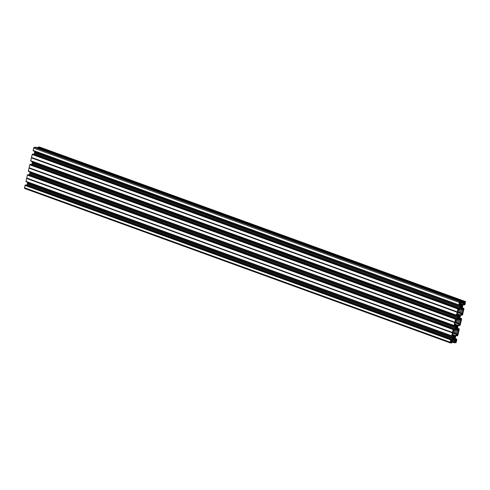 <?xml version="1.0" encoding="UTF-8"?>
<svg xmlns="http://www.w3.org/2000/svg" width="490" height="490" viewBox="0 0 490 490"><rect width="100%" height="100%" fill="white"/><g stroke="black" fill="none" stroke-linecap="round" stroke-linejoin="round"><path stroke-width="0.73" d="M458.842 324.974L459.583 325.244L459.559 325.679L460.202 325.201L461.641 318.966L461.5 318.524L459.902 318.231M459.896 318.567L461.029 318.978L461.102 318.665M461.029 318.978L461.017 319.627L460.147 319.315M460.288 319.615L461.017 319.627M460.404 319.658L459.945 318.782A1.078 0.582 -70.1 0 1 459.932 318.059L460.416 315.977A1.078 0.582 109.9 0 1 460.765 315.241L461.641 314.298L462.272 314.513L461.678 314.298M461.225 314.666L461.96 314.935L462.272 314.513M461.96 314.935L461.892 315.248L461.017 314.929M463.987 308.535L462.578 314.892L461.892 315.248M463.975 308.529L462.284 307.928M462.278 308.259L463.411 308.669L463.479 308.363M463.411 308.669L463.393 309.325L462.523 309.006M462.664 309.306L463.393 309.325M462.787 309.349L462.327 308.473A1.078 0.582 -70.1 0 1 462.315 307.757L462.793 305.668A1.078 0.582 109.9 0 1 463.142 304.933L464.024 303.996L464.649 304.21L464.055 303.99M463.601 304.364L464.342 304.633L464.649 304.21M464.342 304.633L464.269 304.939L463.393 304.621M463.822 301.558L38.122 147.104L463.822 301.558L465.218 301.491A0.809 0.435 -70.1 0 1 465.316 301.503A0.809 0.435 -70.1 0 1 465.5 302.244L464.961 304.584L464.269 304.939M463.718 301.687L463.448 302.005L37.859 147.423L463.558 301.877M461.47 302.52L463.785 303.359L464.018 302.336L463.393 302.593L463.448 302.005M463.785 303.359L463.607 303.727L460.778 302.704M460.569 303.635L462.983 304.511L463.607 303.727M462.983 304.511A1.078 0.582 -70.1 0 1 462.48 304.829L460.716 304.192M460.802 304.419L462.48 304.829M462.003 304.854L460.814 304.449M460.851 304.553L461.966 304.866M460.851 304.547L461.733 304.866L460.998 304.805M35.727 147.233L461.415 301.675L461.458 302.557L460.937 302.355L460.594 303.512L460.876 304.608A1.078 0.582 109.9 0 0 461.108 304.872A1.078 0.582 109.9 0 0 461.237 304.89M461.396 301.668L460 301.736A0.809 0.435 109.9 0 0 459.363 302.532L33.663 148.078A0.809 0.435 -70.1 0 1 34.3 147.288L460 301.736M458.836 304.988L33.118 150.424L458.818 304.878L459.363 302.532M458.818 304.878L459.252 305.307L459.338 304.339L459.871 304.186M459.357 304.639L460.514 305.056L460.239 304.321M460.514 305.056A1.078 0.582 -70.1 0 1 460.527 305.778L459.222 305.307M460.337 306.581L34.637 152.133L460.337 306.581L460.527 305.778M460.251 306.997L34.527 152.604L460.251 306.997L460.33 306.642M460.226 307.059L460.043 307.861L34.343 153.413A1.078 0.582 -70.1 0 1 33.994 154.148L33.816 154.375M33.994 154.148L459.694 308.602A1.078 0.582 109.9 0 0 460.043 307.861M459.694 308.602L459.069 309.38L458.34 309.117M457.985 308.816L32.181 154.497L457.88 308.945L458.536 308.467L458.187 309.325L459.069 309.38M458.818 309.539L458.205 309.57M457.88 308.945L457.219 312.063L31.403 157.847L457.219 312.063M456.46 315.297L30.741 160.732L456.441 315.18L457.103 312.302M456.441 315.18L456.87 315.609L456.956 314.647L457.495 314.494M456.98 314.941L458.132 315.364L457.856 314.629M458.132 315.364A1.078 0.582 -70.1 0 1 458.144 316.081L456.845 315.609M457.868 317.306L32.15 162.913L457.868 317.306L458.144 316.081M457.85 317.361L457.666 318.169L31.96 163.715A1.078 0.582 -70.1 0 1 31.617 164.456L31.434 164.683M31.617 164.456L457.317 318.904A1.078 0.582 109.9 0 0 457.666 318.169M457.317 318.904L456.692 319.682L455.963 319.419M455.608 319.119L29.798 164.799L455.498 319.253L456.159 318.776L455.81 319.633L456.692 319.682M456.435 319.848L455.798 319.866M455.498 319.253L454.843 322.365L29.026 168.156L454.843 322.365M454.059 325.489L28.359 171.035L454.059 325.489L454.726 322.604M28.389 171.163L454.199 325.924L454.598 325.783L454.683 324.821L455.48 324.931L455.112 324.803M454.598 325.25L455.755 325.666L455.48 324.931M455.755 325.666A1.078 0.582 -70.1 0 1 455.767 326.389L454.463 325.917M455.492 327.608L29.768 173.215L455.492 327.608L455.767 326.389M455.467 327.669L455.284 328.471L29.584 174.024A1.078 0.582 -70.1 0 1 29.235 174.758L29.057 174.985M29.235 174.758L454.934 329.213A1.078 0.582 109.9 0 0 455.284 328.471M454.934 329.213L454.31 329.99L453.581 329.727M453.226 329.427L27.422 175.108L453.121 329.556L453.765 329.078L453.428 329.935L454.31 329.99M454.059 330.15L453.415 330.168M453.121 329.556L452.46 332.673L26.644 178.464L452.46 332.673M451.7 335.907L25.982 181.343L451.682 335.791L452.35 332.912M451.682 335.791L452.117 336.22L452.203 335.258L452.736 335.105M452.221 335.558L453.373 335.975L453.097 335.24M453.373 335.975A1.078 0.582 -70.1 0 1 453.385 336.697L452.086 336.226M453.115 337.916L27.391 183.523L453.091 337.971L453.385 336.697M453.091 337.971L452.907 338.78L27.207 184.332A1.078 0.582 -70.1 0 1 26.858 185.067L26.674 185.293M26.858 185.067L452.558 339.515A1.078 0.582 109.9 0 0 452.907 338.78M452.558 339.515L451.933 340.299L451.204 340.029M450.849 339.729L25.039 185.416L450.739 339.864L451.4 339.386L451.051 340.244L451.933 340.299M451.676 340.458L451.07 340.489M450.739 339.864L450.2 342.21L24.5 187.756A0.809 0.435 109.9 0 0 24.684 188.497A0.809 0.435 109.9 0 0 24.782 188.509L450.304 342.896M451.768 341.732L452.356 341.977L451.878 342.896L450.482 342.963A0.809 0.435 -70.1 0 1 450.384 342.945A0.809 0.435 -70.1 0 1 450.2 342.21M452.129 341.861L451.866 342.185M454.095 339.576L454.824 339.846A1.078 0.582 109.9 0 0 454.591 339.582A1.078 0.582 109.9 0 0 454.463 339.564L453.219 339.619A1.078 0.582 -70.1 0 0 452.717 339.944L451.682 342.112M454.824 339.846L455.1 340.581L452.882 339.772M452.638 340.042L455.106 340.942L455.1 340.581M455.106 340.942L454.598 341.867M454.273 342.767L452.337 342.069L454.285 342.78L454.53 341.751L452.013 340.832L454.873 341.965M454.304 342.78L455.7 342.712A0.809 0.435 109.9 0 0 456.337 341.922L456.852 339.454L455.198 338.578L456.741 339.135M455.137 339.178L456.27 339.588L456.723 339.135M456.27 339.588L456.257 340.244L455.388 339.925M455.529 340.225L456.257 340.244M455.645 340.268L455.185 339.392A1.078 0.582 -70.1 0 1 455.173 338.676L455.657 336.587A1.078 0.582 109.9 0 1 456.006 335.852L456.882 334.909L457.513 335.123L456.919 334.909M456.466 335.283L457.201 335.546L457.513 335.123M457.201 335.546L457.133 335.858L456.257 335.54M459.118 328.833L457.574 328.276L459.259 329.268L457.819 335.503L457.133 335.858M457.519 328.87L458.652 329.28L459.106 328.827M458.652 329.28L458.634 329.935L457.77 329.623M457.905 329.923L458.634 329.935M458.028 329.966L457.568 329.09A1.078 0.582 -70.1 0 1 457.556 328.367L458.04 326.285A1.078 0.582 109.9 0 1 458.383 325.544L459.265 324.607L459.896 324.821L459.295 324.601M459.583 325.244L459.896 324.821M456.031 326.512L457.476 327.038L457.611 325.948L457.133 326.12A1.348 0.729 109.9 0 0 457.121 326.113A1.348 0.729 109.9 0 0 456.766 326.132L455.988 327.112A1.348 0.729 109.9 0 0 455.847 327.718L456 328.674L455.584 328.521M457.476 327.038A1.348 0.729 -70.1 0 1 457.335 327.645L456.839 328.753L455.645 328.233L456.643 328.606M455.627 328.282L456.692 328.612M456.551 328.619A1.348 0.729 -70.1 0 1 456.202 328.643A1.348 0.729 -70.1 0 1 456.19 328.637L456 328.674M452.864 332.171L457.838 333.972L458.077 332.955A1.617 0.87 -70.1 0 1 458.334 331.846L458.493 330.536L457.678 330.554L456.992 329.249L455.198 329.482L454.322 330.579L453.36 330.768L452.864 332.104A1.617 0.87 109.9 0 1 452.613 333.212L452.448 334.529L453.262 334.511L453.887 335.803L455.492 335.742L453.526 335.031M457.838 333.972L456.625 334.486L455.492 335.742M453.244 338.59L454.175 338.927A1.348 0.729 -70.1 0 1 453.82 338.951A1.348 0.729 -70.1 0 1 453.814 338.945L453.201 338.829M453.593 337.457L454.959 337.953A1.348 0.729 109.9 0 0 455.1 337.347L455.228 336.256L454.757 336.428A1.348 0.729 109.9 0 0 454.738 336.422A1.348 0.729 109.9 0 0 454.389 336.44L454.101 336.305L453.605 337.414A1.348 0.729 -70.1 0 0 453.464 338.02L453.618 338.976M454.959 337.953L454.463 339.062L453.262 338.541M455.13 342.277L455.645 340.728L456.319 340.826L455.78 342.253L455.13 342.02M455.149 342.283L455.78 342.253M450.788 340.985L451.602 341.279L450.837 340.954L450.537 342.467M451.602 341.279L451.357 342.332L450.622 342.498M455.247 321.863L460.22 323.67L460.453 322.653A1.617 0.87 109.9 0 1 460.71 321.544L460.87 320.227L460.055 320.246L459.369 318.941L457.58 319.174L456.698 320.27L455.737 320.466L455.247 321.801A1.617 0.87 -70.1 0 1 454.99 322.91L454.83 324.221L455.645 324.202L456.264 325.501L457.868 325.434L455.908 324.723M460.22 323.67L459.001 324.178L457.868 325.434M458.003 317.979L458.934 318.316A1.348 0.729 -70.1 0 1 458.579 318.335L458.089 318.5L458.224 317.41A1.348 0.729 -70.1 0 1 458.364 316.803L458.965 315.817M459.51 315.811L459.51 315.811A1.348 0.729 109.9 0 0 459.498 315.805A1.348 0.729 109.9 0 0 459.148 315.829L459.007 315.836M459.516 315.811L459.988 315.646L459.945 316.418L458.524 315.903M458.352 316.846L459.718 317.342A1.348 0.729 109.9 0 0 459.853 316.736L459.945 316.418M459.718 317.342L459.222 318.451L458.021 317.924L459.026 318.298M462.578 309.95L463.326 310.219L463.087 311.236A1.617 0.87 109.9 0 0 462.836 312.344L462.346 313.68L461.384 313.876L460.251 315.131L458.285 314.415M463.326 310.219L462.438 309.943L461.813 308.645L460.208 308.706L459.081 309.962L458.113 310.158L457.623 311.493A1.617 0.87 -70.1 0 1 457.372 312.602L457.207 313.912L458.021 313.894L458.646 315.193L460.251 315.131M460.79 305.901L462.235 306.428L462.37 305.337L461.892 305.509A1.348 0.729 109.9 0 0 461.88 305.503A1.348 0.729 109.9 0 0 461.525 305.521L461.084 305.411M462.235 306.428A1.348 0.729 -70.1 0 1 462.095 307.034L461.598 308.143L460.404 307.622M460.386 307.671L461.451 308.002M461.31 308.008A1.348 0.729 -70.1 0 1 460.961 308.032A1.348 0.729 -70.1 0 1 460.949 308.026L460.343 307.91M461.347 305.509L460.741 306.495A1.348 0.729 109.9 0 0 460.606 307.108L460.753 308.057M464.967 303.365L465.126 301.963L464.342 302.116L464.104 303.175L464.863 303.494L464.128 303.059M459.381 303.629L459.626 302.569L460.569 302.171L460.355 303.353L459.381 303.629M25.039 185.416L24.5 187.756M25.149 185.281L451.002 339.533M451.382 339.386L25.302 185.079M451.4 339.386L25.713 184.944M27.391 183.523L27.207 184.332M27.409 183.468L27.495 183.107L453.195 337.561M453.201 337.5L27.495 183.107M27.501 183.052L27.66 182.341M26.123 181.784L451.792 336.109M25.982 181.343L26.644 178.464M26.76 178.225L452.454 332.441M27.422 175.108L26.754 177.986M27.526 174.973L453.379 329.225M453.765 329.078L27.679 174.777M29.768 173.215L29.584 174.024M29.792 173.16L29.872 172.805L455.571 327.253M455.577 327.198L29.872 172.805M29.878 172.743L30.043 172.033M28.5 171.476L454.169 325.801M28.359 171.035L29.026 168.156M29.143 167.917L454.836 322.132M29.798 164.799L29.137 167.684M29.908 164.671L455.761 318.916M456.141 318.776L30.062 164.469M30.441 164.321L456.159 318.776M32.15 162.913L31.96 163.715M32.169 162.852L32.254 162.496L457.954 316.944M457.96 316.889L32.254 162.496M32.26 162.441L32.42 161.731M456.564 315.609L30.852 161.045L456.551 315.499M30.741 160.732L31.403 157.847M31.519 157.609L457.213 311.83M32.181 154.497L31.513 157.376M32.285 154.362L458.138 308.614M458.524 308.467L32.438 154.16M458.536 308.467L32.848 154.025M34.527 152.604L34.343 153.413M34.551 152.549L34.631 152.188M34.637 152.133L34.802 151.422M33.259 150.865L458.928 305.19M33.118 150.424L33.663 148.078M461.415 301.675L35.715 147.221L34.3 147.288M37.663 147.931L37.748 147.557M38.122 147.104L39.519 147.037L465.218 301.491M460.71 321.544L456.815 320.129M460.453 322.653L455.467 320.84M454.898 338.265L453.507 337.763M454.267 338.909L453.262 338.547M455.185 337.028L453.765 336.514M458.077 332.955L453.091 331.148M458.334 331.846L454.432 330.432M453.207 337.733L27.507 183.285M450.953 339.729L25.253 185.275M457.28 327.963L455.884 327.455M455.584 327.43L29.884 172.976M453.336 329.421L27.636 174.973M457.562 326.726L456.147 326.211M462.321 306.109L460.906 305.595M463.675 301.871L37.975 147.417M462.033 307.353L460.643 306.844M461.402 307.99L460.398 307.628M463.087 311.236L459.191 309.821M462.836 312.344L457.844 310.538M460.343 306.82L34.643 152.365M458.095 308.81L32.395 154.356M457.966 317.122L32.267 162.674M459.657 317.655L458.26 317.152M455.712 319.113L30.013 164.665M458.377 318.365L457.96 318.212M455.97 327.149L457.335 327.645M456.447 339.147L455.173 338.682M456.343 339.276L455.143 338.847M453.648 336.82L455.1 337.347M455.235 341.573L456.074 341.879M456.319 340.826L456.006 340.709M456.392 339.993L455.259 339.582M455.314 339.729L456.362 340.109M455.216 339.466L456.386 339.889M456.276 339.686L455.155 339.282M454.242 341.891L451.927 341.052M454.132 342.357L451.817 341.512M454.346 341.757L451.982 340.899M454.255 342.657L452.362 341.965M454.169 342.479L451.792 341.616L454.15 342.467M457.231 334.897L457.544 335.007M457.256 335.448L456.539 335.185M456.741 334.964L457.464 335.227M457.587 334.29L452.821 332.563M452.754 332.832L456.876 334.327M453.415 334.737L455.743 335.583M456.625 334.486L452.68 333.053M451.106 339.399L25.407 184.951M451.247 342.467L450.482 342.185M450.518 342.026L451.357 342.332M452.056 341.916L451.749 341.806M452.38 334.204L453.201 334.499M452.368 332.857L26.668 178.403M458.83 328.839L457.556 328.38M458.72 328.974L457.525 328.539M458.769 329.684L457.636 329.274M457.691 329.421L458.744 329.801M457.593 329.164L458.763 329.586M458.658 329.384L457.538 328.974M455.59 328.423L456.184 328.637L455.59 328.423M457.678 330.554L455.094 329.617L457.623 330.517M457.562 330.425L455.149 329.55M456.809 329.255L457.17 329.39M457.819 330.56L458.567 330.83M453.489 329.09L27.789 174.642M452.454 332.496L26.748 178.048M459.51 325.55L458.634 325.231M459.608 324.588L459.92 324.699M459.632 325.14L458.922 324.882M459.118 324.662L459.841 324.919M459.963 323.988L455.198 322.255M455.137 322.524L459.252 324.019M455.798 324.429L458.126 325.274M459.001 324.178L455.057 322.751M454.745 322.549L29.045 168.101M458.407 316.209L459.853 316.736M460.729 306.538L462.095 307.034M464.398 302.012L465.212 302.305M464.091 303.218L464.863 303.494M464.367 303.978L464.679 304.088M464.391 304.529L463.675 304.272M463.877 304.051L464.6 304.308M463.344 302.471L461.445 301.785M463.589 308.228L462.309 307.769M463.528 309.074L462.395 308.663M462.45 308.81L463.503 309.19M462.352 308.547L463.522 308.976M463.411 308.767L462.291 308.363M460.349 307.812L460.943 308.026L460.349 307.806M462.438 309.943L459.853 309.006L462.382 309.907M462.321 309.809L459.908 308.933M461.568 308.645L461.929 308.78M460.055 303.72L459.412 303.488M460.808 302.569L461.139 302.691L460.808 302.575M459.516 303.047L460.355 303.353M460.288 302.183L460.6 302.293M461.121 302.655L460.814 302.544M458.248 308.48L32.542 154.031M457.207 311.885L31.507 157.437M461.99 314.28L462.297 314.396M462.015 314.837L461.298 314.574M461.5 314.353L462.217 314.617M462.346 313.68L457.58 311.952M457.513 312.216L461.635 313.71M458.175 314.127L460.502 314.966M461.384 313.876L457.44 312.442M457.623 311.554L462.597 313.361M457.139 313.588L457.96 313.888M457.127 312.24L31.427 157.792M461.206 318.537L459.932 318.071M461.151 319.376L460.018 318.966M460.073 319.119L461.121 319.498M459.975 318.855L461.145 319.278M461.035 319.076L459.914 318.671M460.055 320.246L457.47 319.309L460 320.215M459.939 320.117L457.525 319.241M459.185 318.953L459.553 319.082M460.202 320.252L460.943 320.527M455.865 318.788L30.166 164.334M454.83 322.193L29.131 167.739M450.384 342.945L24.684 188.497M26.013 181.465L451.713 335.913M454.248 336.446L453.936 336.336M453.262 334.511L452.386 334.192M453.777 329.084L28.077 174.63M465.316 301.503L39.617 147.055M33.148 150.546L458.848 305M461.384 305.533L461.072 305.417M30.882 161.167L456.582 315.621M30.772 160.855L456.472 315.303M458.021 313.894L457.146 313.576"/></g></svg>
